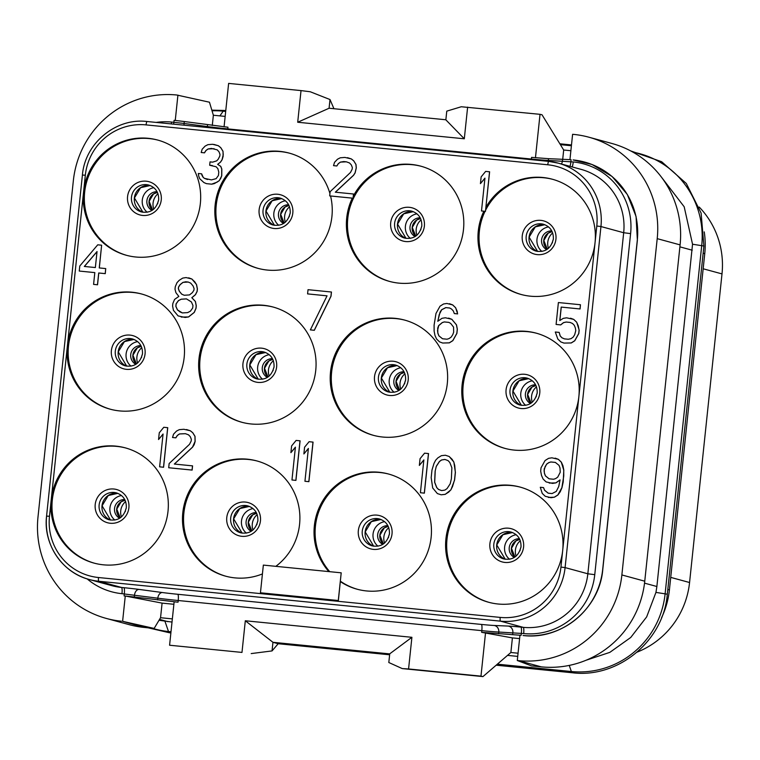 <?xml version="1.0" encoding="UTF-8"?>
<svg xmlns="http://www.w3.org/2000/svg" width="760" height="760" viewBox="0 0 760 760"><rect width="100%" height="100%" fill="white"/><g stroke="black" fill="none" stroke-linecap="round" stroke-linejoin="round"><path stroke-width="1.14" d="M661.542 617.766A83.581 82.099 -74.8 0 0 669.408 589.922L704.757 253.622A83.581 82.099 -74.8 0 0 704.235 231.876M661.352 177.023L684.181 206.767L692.54 244.226L656.878 586.511L655.947 592.401L646.665 616.892L630.733 637.478L609.833 652.365L585.894 660.307M570.874 150.727L563.683 150.014L542.013 114.769L540.028 114.323L461.282 106.751L446.776 111.14L445.854 119.833L464.303 138.785L297.702 122.246L301.026 90.592L310.251 91.76L330.001 99.541L333.916 108.651M225.159 116.403L213.361 115.235L209.456 102.21L176.748 95A95.522 93.831 105.2 0 0 73.349 180.68L38 516.981A95.522 93.831 105.2 0 0 106.314 618.431L129.2 624.663A95.522 93.831 105.2 0 0 144.324 627.447L154.147 628.425L122.607 621.328L125.267 596.011L134.311 597.018L178.039 602.186L174.144 601.797L169.584 645.231L241.984 652.422L245.309 620.768L272.973 642.304L278.179 643.72L272.042 650.921L272.963 642.228M172.016 622.069L159.02 620.274M517.731 656.393L507.528 655.386M172.349 618.887L160.55 617.718L154.147 628.425M518.063 653.211L510.872 652.498L512.411 637.896L481.65 632.329L521.132 635.312L519.954 635.198L517.294 660.516L518.472 660.639A95.522 93.831 105.2 0 0 621.87 574.95L657.21 238.649A95.522 93.831 105.2 0 0 588.895 137.208L611.781 143.441A95.522 93.831 105.2 0 1 680.095 244.881L657.21 238.649M517.294 660.516L531.525 665.893L541.357 666.871A95.522 93.831 105.2 0 0 644.755 581.191L680.095 244.881M519.602 638.609L512.411 637.896M510.872 652.498L482.961 676.6L480.976 676.153L485.545 632.709M389.633 654.788L278.179 643.72M482.961 676.6L402.23 668.582L388.816 662.52L389.737 653.818L411.901 637.308L245.309 620.768M241.984 652.422L169.584 645.231M251.199 653.581L272.042 650.921M480.976 676.153L408.576 668.961L411.901 637.308M408.576 668.961L402.23 668.582M272.973 642.304L389.728 653.894M173.888 604.285L162.089 603.117L125.286 596.011M162.089 603.117L160.55 617.718M87.134 578.873A65.673 64.514 -74.8 0 0 121.97 593.683L157.805 598.186A23.883 0.731 -174 0 0 178.21 600.514L481.821 630.658A23.883 0.731 -174 0 0 498.778 632.044L523.668 633.564A65.673 64.514 -74.8 0 0 594.757 574.664L630.61 233.605A65.673 64.514 -74.8 0 0 573.239 161.946L548.35 160.427L548.53 158.678L531.572 157.377L531.392 159.039L227.781 128.896A23.883 0.731 6 0 1 207.375 126.568L184.082 123.462L184.291 121.524L175.256 120.441L177.916 95.114M213.361 115.235L212.287 125.466M184.291 121.524L227.962 127.224L227.781 128.896A5.966 1.102 -84.3 0 1 227.715 129.513M224.067 126.825L228.627 83.401L301.026 90.592M445.863 119.766L329.08 108.243L330.001 99.541M297.702 122.246L329.08 108.243M464.303 138.785L467.628 107.131M535.458 157.748L540.028 114.323M548.53 158.678L569.952 159.629L572.603 134.302L573.771 134.416A95.522 93.831 105.2 0 1 588.895 137.208M562.732 159.087L563.683 150.014M569.952 159.629L571.111 159.743L569.943 159.619M523.079 635.512C561.364 640.376 599.688 608.684 602.775 569.496L637.383 240.245L636.063 216.495L627.332 194.484L612.104 176.51L591.992 164.483L573.097 159.932A73.635 72.333 -74.8 0 1 587.603 162.953L587.964 163.067M523.117 635.512A73.635 72.333 -74.8 0 0 602.689 569.449L637.288 240.264A73.635 72.333 -74.8 0 0 587.603 162.953M124.336 595.916L125.267 596.011M174.088 120.317L175.266 120.441L174.088 120.317L173.879 122.303L171.541 122.066A65.673 64.514 -74.8 0 0 156.151 122.407M144.324 627.447L122.607 621.328M121.438 621.214A95.522 93.831 105.2 0 1 106.314 618.431M83.581 191.852A59.707 58.643 105.2 0 1 157.662 140.049A59.707 58.643 105.2 0 1 200.355 203.452A59.707 58.643 105.2 0 1 126.284 255.255A59.707 58.643 105.2 0 1 83.581 191.852L67.403 345.762A59.707 58.643 105.2 0 1 141.483 293.959A59.707 58.643 105.2 0 1 184.177 357.352A59.707 58.643 105.2 0 1 110.105 409.165A59.707 58.643 105.2 0 1 67.403 345.762L51.233 499.671A59.707 58.643 105.2 0 1 125.305 447.868A59.707 58.643 105.2 0 1 168.007 511.261A59.707 58.643 105.2 0 1 93.927 563.075A59.707 58.643 105.2 0 1 51.233 499.671L49.486 516.287A56.116 55.128 -74.8 0 0 98.505 577.524L500.203 617.405A3.581 0.665 95.7 0 0 500.479 621.148A59.707 58.643 -74.8 0 0 565.098 567.596L600.951 226.537A59.707 58.643 -74.8 0 0 558.248 163.143A59.707 58.643 -74.8 0 0 548.796 161.395A3.581 0.665 -84.3 0 0 548.777 161.395L147.098 121.514A3.581 0.665 -84.3 0 0 147.079 121.514C116.043 117.581 84.959 143.174 82.412 175.037L46.569 516.087C43.054 544.331 62.32 572.755 89.328 579.519A59.707 58.643 -74.8 0 0 98.781 581.258L500.479 621.148L523.212 627.342A59.707 58.643 -74.8 0 0 587.841 573.79L623.684 232.731A59.707 58.643 -74.8 0 0 580.991 169.338L558.248 163.143L548.777 161.395L147.079 121.514A3.581 0.665 -84.3 0 0 146.082 124.896A56.116 55.128 -74.8 0 0 85.329 175.237L83.581 191.852M500.203 617.405A56.116 55.128 -74.8 0 0 560.947 567.074L562.694 550.449A59.707 58.643 105.2 0 1 488.623 602.262A59.707 58.643 105.2 0 1 445.92 538.859A59.707 58.643 105.2 0 1 520.001 487.056A59.707 58.643 105.2 0 1 562.694 550.449L578.873 396.54A59.707 58.643 105.2 0 1 504.801 448.352A59.707 58.643 105.2 0 1 462.099 384.949A59.707 58.643 105.2 0 1 536.18 333.146A59.707 58.643 105.2 0 1 578.873 396.54L595.052 242.63A59.707 58.643 105.2 0 1 520.971 294.443A59.707 58.643 105.2 0 1 478.277 231.04A59.707 58.643 105.2 0 1 483.873 211.204L485.459 211.365L485.877 207.375A59.707 58.643 105.2 0 1 552.358 179.236A59.707 58.643 105.2 0 1 595.052 242.63L596.799 226.014A56.116 55.128 -74.8 0 0 547.779 164.777L146.082 124.896M484.927 178.248L480.434 183.635L484.947 178.125L481.498 210.957L483.873 211.204M485.877 207.375L489.62 171.798L485.649 171.389L481.137 176.899L480.434 183.635M315.742 370.415A59.707 58.643 105.2 0 1 241.67 422.227A59.707 58.643 105.2 0 1 198.968 358.824A59.707 58.643 105.2 0 1 273.049 307.021A59.707 58.643 105.2 0 1 315.742 370.415M447.308 383.477A59.707 58.643 105.2 0 1 373.236 435.29A59.707 58.643 105.2 0 1 330.534 371.887A59.707 58.643 105.2 0 1 404.615 320.084A59.707 58.643 105.2 0 1 447.308 383.477M260.442 592.79L338.361 600.542L341.202 572.822L263.349 565.098L260.442 592.79L338.285 600.524L341.202 572.822M328.842 571.596A59.707 58.643 105.2 0 1 314.355 525.797A59.707 58.643 105.2 0 1 388.436 473.993A59.707 58.643 105.2 0 1 431.129 537.386A59.707 58.643 105.2 0 1 357.058 589.2A59.707 58.643 105.2 0 1 340.347 581.619M262.428 573.923A59.707 58.643 105.2 0 1 225.492 576.137A59.707 58.643 105.2 0 1 182.799 512.734A59.707 58.643 105.2 0 1 256.87 460.93A59.707 58.643 105.2 0 1 299.573 524.324A59.707 58.643 105.2 0 1 275.851 566.333M335.407 192.204L353.562 175.303L355.119 172.909L356.298 167.922L356.003 164.493L353.761 160.864L351.348 158.925L344.878 157.415L340.242 157.805L337.478 159.23L334.523 162.345L333.526 165.642L336.841 165.984L338.399 163.59L340.527 162.099L346.38 161.823L349.534 162.982L351.3 164.863L352.336 167.513L352.155 169.195L350.512 172.434L330.135 191.681L329.688 195.89L330.562 195.985A59.707 58.643 105.2 0 1 331.92 216.514A59.707 58.643 105.2 0 1 257.849 268.318A59.707 58.643 105.2 0 1 215.146 204.915A59.707 58.643 105.2 0 1 289.227 153.111A59.707 58.643 105.2 0 1 329.935 193.591M330.562 195.985L353.115 198.227L353.343 196.099A59.707 58.643 105.2 0 1 420.793 166.174A59.707 58.643 105.2 0 1 463.486 229.567A59.707 58.643 105.2 0 1 389.405 281.38A59.707 58.643 105.2 0 1 346.712 217.977A59.707 58.643 105.2 0 1 352.308 198.141M353.343 196.099L353.485 194L335.322 192.195L353.485 175.284L355.053 172.891L356.231 167.903L355.937 164.464L353.695 160.844L351.272 158.906L347.472 157.671M343.852 161.576L346.427 161.832M206.425 183.644L211.689 184.186L214.377 183.597L219.269 180.68L221.749 175.826L221.806 169.024L220.77 166.373L217.702 164.369L220.561 162.099L222.129 159.704L223.136 156.398L223.012 151.287L220.77 147.659L218.357 145.72L212.534 144.276L207.907 144.666L205.133 146.091L202.179 149.207L201.181 152.504L204.421 152.827L205.989 150.432L208.107 148.941L211.441 148.418L217.189 149.843L218.965 151.725L219.991 154.375L219.82 156.056L218.167 159.296L216.685 160.854L212.619 162.146L210.026 161.889L209.674 165.262L216.068 166.744L217.844 168.625L218.785 172.121L218.434 175.484L216.125 178.657L211.413 179.892L204.44 178.362L203.224 177.393L201.637 173.831L198.322 173.489L198.702 176.073L199.737 178.733L203.917 182.552L206.425 183.644L211.622 184.167L217.075 182.153L219.193 180.661L220.761 178.267L221.673 175.807L221.73 169.005L220.704 166.355L217.635 164.35L220.495 162.079L222.053 159.685L223.24 154.698L222.946 151.268L220.704 147.639L218.281 145.702L213.826 144.409M201.181 152.504L204.497 152.845L206.055 150.452L208.183 148.96L214.082 148.694M209.674 165.262L212.325 165.537M556.092 324.434L560.709 324.909L563.568 322.639L566.247 322.05L570.105 322.44L572.575 323.522L574.351 325.394L575.377 328.054L575.767 330.638L574.674 334.79L573.106 337.183L570.988 338.675L568.299 339.255L564.414 338.874L561.906 337.772L560.13 335.891L559.189 332.395L555.294 332.015L557.831 339.065L560.813 341.915L563.967 343.083L571.188 342.95L574.702 340.746L578.74 333.488L579.091 330.125L578.236 325.784L576.65 322.221L573.667 319.371L566.618 317.822L563.293 318.345L559.778 320.549L561.193 307.078L580.013 308.949L580.45 304.741L558.391 302.547L556.092 324.434L560.633 324.89L563.492 322.62L566.181 322.031L570.076 322.42M564.442 338.874L561.972 337.791L560.206 335.91L559.189 332.395M563.967 343.083L571.264 342.969L574.769 340.765L578.816 333.507L579.167 330.144L576.716 322.24L573.743 319.399L570.513 318.212M559.864 320.501L561.269 307.097L580.079 308.969L580.45 304.741M442.7 343.035L449.35 342.855L452.855 340.651L456.902 333.393L457.339 329.184L456.484 324.852L451.829 319.285L445.36 317.775L442.026 318.298L437.779 321.28L440.049 312.151L441.617 309.748L445.769 307.61L449.663 307.999L451.516 309.035L453.292 310.906L454.318 313.566L457.567 313.889L457.178 311.296L455.591 307.733L452.608 304.893L446.861 303.468L443.526 303.99L440.021 306.195L435.983 313.443L434.093 325.166L434.122 331.123L434.976 335.464L436.572 339.017L439.546 341.867L442.7 343.035L449.284 342.836L452.789 340.632L456.827 333.374L457.273 329.166L456.418 324.834L451.753 319.266L448.599 318.098M437.855 321.224L439.204 314.63L441.683 309.766L445.844 307.629L449.692 308.019M454.318 313.566L457.634 313.909L455.658 307.752L452.684 304.912L449.454 303.724M310.356 329.897L314.327 330.296L331.018 296.229L331.455 292.02L308.028 289.683L307.591 293.892L327.047 295.83L310.356 329.897L314.25 330.277L330.942 296.21L331.388 292.001M307.591 293.892L327.047 295.839M181.26 317.072L188.556 316.958L194.275 312.426L196.013 308.351L196.28 305.824L195.424 301.483L191.891 297.73L195.491 294.68L197.134 291.441L197.4 288.923L196.545 284.582L191.891 279.015L186.067 277.571L182.732 278.094L179.227 280.298L177.013 282.635L175.275 286.71L175.009 289.237L175.95 292.733L178.847 296.419L174.6 299.402L172.852 303.487L172.586 306.005L173.441 310.346L178.106 315.913L185.155 317.462L188.489 316.939L194.208 312.408L195.947 308.322L196.213 305.805L195.358 301.463L191.814 297.711L195.415 294.661L197.068 291.422L197.334 288.904L196.479 284.563L194.798 281.846L191.814 278.996L188.66 277.837M79.249 271.054L94.819 272.612L93.585 284.382L97.47 284.772L98.714 272.983L105.203 273.628L105.725 268.574L99.246 267.938L101.631 245.204L97.736 244.815L79.781 266L79.249 271.054L94.819 272.602M93.585 284.382L97.546 284.791L98.781 273.001L105.269 273.647L105.725 268.574M99.313 267.938L101.631 245.204M548.397 497.448L554.401 497.201L557.906 495.007L560.206 491.825L561.944 487.749L563.217 481.916L563.806 470.07L562.951 465.728L561.355 462.175L558.381 459.325L551.912 457.815L548.577 458.337L545.062 460.541L541.025 467.799L540.673 471.162L541.528 475.503L543.125 479.066L546.098 481.906L552.501 483.398L555.826 482.875L560.072 479.892L558.723 486.561L556.244 491.425L552.083 493.563L548.188 493.173L544.568 490.267L543.533 487.606L540.293 487.283L542.26 493.439L545.243 496.28L550.99 497.705L554.325 497.183L557.831 494.978L561.878 487.73L563.758 476.007L563.73 470.05L561.288 462.156L558.306 459.306L555.151 458.137M549.252 483.075L555.902 482.894L560.072 479.969M548.236 493.183L544.635 490.286L543.533 487.606M420.413 492.736L424.374 493.145L428.535 453.577L424.574 453.169L420.062 458.679L419.349 465.414L423.861 459.904L420.413 492.736L424.308 493.126L428.459 453.558M419.349 465.414L423.852 460.028M441.17 494.798L445.227 494.361L450.946 489.829L454.603 479.978L455.401 472.406L453.862 462.051L449.207 456.484L445.331 455.23L441.351 455.686L437.845 457.89L435.632 460.227L433.979 463.457L431.974 470.07L431.176 477.641L432.706 488.006L437.37 493.572L441.17 494.798L445.151 494.342L448.666 492.138L450.87 489.81L452.523 486.571L454.527 479.959L455.325 472.387L454.736 465.519L453.796 462.023L452.115 459.306L449.131 456.465L445.331 455.23M291.963 479.987L295.925 480.387L300.086 440.828L296.124 440.42L291.612 445.92L290.899 452.656L295.412 447.155L291.963 479.987L295.858 480.367L300.01 440.809M290.899 452.656L295.402 447.279M304.94 481.27L308.902 481.678L313.063 442.111L309.092 441.702L304.579 447.212L303.876 453.948L308.389 448.438L304.94 481.27L308.826 481.659L312.987 442.092M303.876 453.948L308.38 448.561M159.619 466.839L163.581 467.248L167.741 427.68L163.78 427.281L159.267 432.782L158.555 439.517L163.067 434.017L159.619 466.839L163.514 467.229L167.675 427.661M158.555 439.517L163.058 434.14M168.701 467.742L192.128 470.088L192.575 465.87L174.334 464.056L192.498 447.146L195.064 441.446L194.95 436.325L192.707 432.706L190.285 430.758L183.891 429.276L179.255 429.666L176.491 431.091L173.536 434.197L172.539 437.503L175.778 437.827L177.346 435.433L179.464 433.941L185.392 433.675L188.546 434.844L190.314 436.715L191.349 439.375L191.168 441.056L189.525 444.296L169.148 463.534L168.701 467.742L192.052 470.06L192.498 465.851M174.42 464.056L192.575 447.165L194.132 444.762L195.139 441.465L195.016 436.344L192.774 432.725L190.361 430.777L186.485 429.533M172.539 437.503L175.855 437.845L177.412 435.452L179.541 433.96L185.44 433.694M485.459 211.365L489.544 171.779M552.89 179.379A59.707 58.643 -74.8 0 0 485.573 210.244M485.041 211.327A59.707 58.643 -74.8 0 0 479.36 231.334A59.707 58.643 105.2 0 0 521.512 294.585M637.127 652.128A83.581 82.099 -74.8 0 0 689.567 582.521L722 273.904A83.581 82.099 -74.8 0 0 699.19 207.043M94.468 563.217A59.707 58.643 105.2 0 1 52.307 499.966A59.707 58.643 -74.8 0 1 125.846 448.01M226.034 576.279A59.707 58.643 105.2 0 1 183.873 513.028A59.707 58.643 -74.8 0 1 257.412 461.073M357.599 589.342A59.707 58.643 105.2 0 1 340.394 581.21M329.745 571.691A59.707 58.643 105.2 0 1 315.438 526.091A59.707 58.643 -74.8 0 1 388.977 474.135M489.164 602.404A59.707 58.643 105.2 0 1 447.003 539.153A59.707 58.643 -74.8 0 1 520.543 487.198M110.646 409.308A59.707 58.643 105.2 0 1 68.486 346.056A59.707 58.643 -74.8 0 1 142.025 294.101M242.212 422.37A59.707 58.643 105.2 0 1 200.051 359.119A59.707 58.643 -74.8 0 1 273.591 307.163M373.777 435.433A59.707 58.643 105.2 0 1 331.616 372.181A59.707 58.643 -74.8 0 1 405.156 320.226M505.333 448.495A59.707 58.643 105.2 0 1 463.182 385.244A59.707 58.643 -74.8 0 1 536.712 333.288M126.825 255.398A59.707 58.643 105.2 0 1 84.664 192.147A59.707 58.643 -74.8 0 1 158.203 140.191M258.381 268.46A59.707 58.643 105.2 0 1 216.23 205.209A59.707 58.643 -74.8 0 1 289.76 153.254M340.527 162.099L343.786 161.557M338.399 163.59L340.452 162.079M336.841 165.984L338.333 163.571M333.526 165.642L336.765 165.965M353.115 198.227L353.485 194M421.325 166.316A59.707 58.643 -74.8 0 0 347.795 218.272A59.707 58.643 105.2 0 0 389.947 281.523M329.688 195.89L353.039 198.208M481.498 210.957L485.383 211.346M202.103 175.579L201.561 173.812M203.224 177.393L202.036 175.56M204.44 178.362L203.157 177.365M207.518 179.502L204.364 178.343M453.558 327.094L453.673 332.215L452.76 334.675L451.193 337.07L449.074 338.561L447.041 339.207L442.5 338.76L438.872 335.844L437.836 333.194L437.722 328.082L438.634 325.613L442.234 322.572L444.267 321.926L448.808 322.373L450.661 323.409L453.558 327.094M442.538 338.76L438.938 335.863L437.912 333.212L437.522 330.619L438.71 325.641L442.301 322.591L444.334 321.945L448.837 322.392M182.352 312.93L177.431 309.89L175.835 306.327L176.101 303.8L178.4 300.627L181.174 299.202L186.447 298.88L191.377 301.919L192.964 305.482L192.698 308.009L190.399 311.182L187.634 312.607L182.352 312.93M188.223 282.045L190.722 283.138L193.059 285.922L194.085 288.581L193.914 290.263L192.346 292.657L189.487 294.927L184.205 295.25L181.707 294.158L179.369 291.374L178.343 288.714L178.514 287.033L180.082 284.639L182.941 282.368L188.223 282.045L185.62 281.779M182.391 312.93L179.844 311.828M179.92 311.847L177.498 309.909L175.902 306.346L176.168 303.82L178.476 300.647L181.241 299.221L186.485 298.898M184.243 295.26L181.773 294.177L179.445 291.394L178.41 288.733L178.59 287.052L180.158 284.658L183.017 282.387L185.696 281.808M84.322 266.456L97.033 251.55L95.352 267.548L84.322 266.456M84.407 266.456L97.014 251.674M560.225 472.255L557.745 477.109L555.626 478.601L553.584 479.247L549.043 478.8L545.423 475.883L544.388 473.233L544.179 468.958L546.658 464.103L548.786 462.612L550.819 461.966L555.361 462.412L558.989 465.329L560.015 467.979L560.225 472.255M549.091 478.8L545.49 475.902L544.464 473.252L544.075 470.659L545.167 466.516L546.734 464.123L548.853 462.631L550.886 461.985L555.389 462.431M435.128 471.228L436.306 466.241L439.432 461.453L441.56 459.962L444.885 459.439L448.048 460.608L449.815 462.479L451.877 467.789L451.373 478.8L450.195 483.787L447.07 488.575L444.952 490.067L441.617 490.589L438.463 489.421L436.686 487.55L434.625 482.239L435.128 471.228L436.306 466.241M436.382 466.269L439.508 461.472L441.626 459.98L444.952 459.467M441.626 490.589L438.529 489.44L436.762 487.568L434.701 482.258L435.204 471.248M592.211 164.568L588.012 163.086M703.152 253.184L704.757 253.622M669.408 589.922L667.812 589.484M655.947 592.401L665.114 593.845A15.922 0.484 6 0 1 667.299 594.32C663.594 640.917 618.108 678.509 572.346 672.761A15.922 2.945 95.7 0 1 571.368 671.526A86.602 85.072 -74.8 0 0 665.114 593.845L701.708 245.67A86.602 85.072 -74.8 0 0 632.938 152.142M152.142 628.225A86.602 85.072 -74.8 0 0 168.501 631.522L170.99 631.769M497.344 664.173L571.368 671.526L569.24 665.399M164.958 621.309L168.501 631.522A15.922 2.945 95.7 0 0 169.48 632.767L170.876 632.899M225.682 111.416L223.193 111.169A86.602 85.072 -74.8 0 0 212.04 110.808M219.896 115.881L223.193 111.169A15.922 2.945 -84.3 0 1 224.19 110.466L211.84 110.143M571.406 145.739L560.386 144.647M692.54 244.226L701.708 245.67A15.922 0.484 6 0 1 703.893 246.145L701.109 213.047L686.308 183.473L661.646 161.718L630.676 150.907M679.896 246.848L692.227 250.211M167.893 621.661L159.552 619.39M656.878 586.511L644.528 583.148M157.614 599.934L157.805 598.186A5.966 4.028 97.6 0 1 162.45 592.543A17.907 0.551 -174 0 0 177.755 594.282A5.966 1.102 95.7 0 1 178.21 600.514L178.039 602.186M177.755 594.282L481.365 624.425A5.966 1.102 95.7 0 1 481.821 630.658L481.65 632.329M644.755 581.191L621.87 574.95M541.357 666.871L518.472 660.639M498.598 633.783L498.778 632.044A5.966 5.358 92.4 0 0 494.086 625.47L508.164 626.069A17.907 0.551 6 0 1 520.885 627.105A5.966 1.102 95.7 0 1 521.341 633.336L521.132 635.312M571.111 159.743L570.903 161.718A5.966 1.102 -84.3 0 1 569.981 166.335M508.164 626.069A5.966 5.358 92.4 0 1 512.857 632.643L512.658 634.581M481.365 624.425A17.907 0.551 -174 0 0 494.086 625.47M124.098 595.897L124.307 593.921A5.966 1.102 95.7 0 0 123.852 587.689A17.907 0.551 6 0 1 139.156 589.428A5.966 4.028 97.6 0 0 134.511 595.08L134.311 597.018M139.156 589.428L162.45 592.543M184.072 125.181A5.966 4.028 -82.4 0 1 184.082 123.462L173.879 122.303A5.966 1.102 -84.3 0 1 173.622 124.146M207.318 127.49A5.966 4.028 -82.4 0 1 207.375 126.568L207.556 124.83M548.188 161.339A5.966 5.358 -87.6 0 0 548.35 160.427A23.883 0.731 6 0 1 531.392 159.039A5.966 1.102 -84.3 0 1 531.325 159.657M561.355 163.989A5.966 5.358 -87.6 0 0 562.428 161.025L562.628 159.087M573.239 161.946A5.966 1.102 -84.3 0 1 572.166 166.934M630.61 233.605L623.684 232.731L600.951 226.537L596.799 226.014M594.757 574.664L587.841 573.79L565.098 567.596L560.947 567.074M523.668 633.564A5.966 1.102 95.7 0 0 523.212 627.342L520.885 627.105M121.97 593.683A5.966 1.102 95.7 0 0 121.514 587.452L123.852 587.689M46.626 516.116A59.707 58.643 -74.8 0 0 89.328 579.519L112.062 585.713A59.707 58.643 -74.8 0 0 121.514 587.452L98.781 581.258A3.581 0.665 95.7 0 1 98.505 577.524M171.541 122.066A5.966 1.102 -84.3 0 1 171.294 123.918M555.94 239.172A17.223 16.91 105.2 0 1 537.301 254.619A17.223 16.91 105.2 0 1 522.253 235.828A17.223 16.91 -74.8 0 1 540.901 220.381A17.223 16.91 -74.8 0 1 555.94 239.172M543.466 224.257A13.927 13.68 -74.8 0 0 526.186 236.341A13.927 13.68 105.2 0 0 536.142 251.133C545.195 252.615 550.933 248.567 553.365 239.02C553.556 231.524 550.259 226.603 543.466 224.257M537.605 251.446A13.927 13.68 105.2 0 1 529.064 237.13A13.927 13.68 -74.8 0 1 544.882 224.722L535.278 226.888L529.131 237.158L537.605 251.446M541.851 251.417A13.927 13.68 105.2 0 1 536.978 239.276A13.927 13.68 -74.8 0 1 548.53 226.898M546.678 249.622A9.947 9.775 105.2 0 1 541.586 239.865A9.947 9.775 -74.8 0 1 551.779 230.898M552.13 231.591A9.947 9.775 -74.8 0 0 543.751 240.454A9.947 9.775 105.2 0 0 547.323 249.204L543.818 240.483L548.216 233.139L552.13 231.6M548.473 248.33A13.927 13.68 105.2 0 1 547.77 242.221A13.927 13.68 -74.8 0 1 552.672 232.93M552.368 242.953A9.947 9.775 105.2 0 1 552.387 242.801A9.947 9.775 -74.8 0 1 553.299 239.533M703.161 268.774L722 273.904M670.728 577.391L689.567 582.521M125.324 511.584A9.947 9.775 105.2 0 1 125.334 511.433A9.947 9.775 -74.8 0 1 126.255 508.164M125.618 501.553A13.927 13.68 -74.8 0 0 120.726 510.853A13.927 13.68 105.2 0 0 121.429 516.952M125.077 500.222A9.947 9.775 -74.8 0 0 116.698 509.086A9.947 9.775 105.2 0 0 120.279 517.836L116.764 509.114L121.163 501.771L125.086 500.232M119.633 518.253A9.947 9.775 105.2 0 1 114.541 508.497A9.947 9.775 -74.8 0 1 124.735 499.529M121.486 495.529A13.927 13.68 -74.8 0 0 109.934 507.908A13.927 13.68 105.2 0 0 114.807 520.049M110.561 520.077L102.078 505.789L108.234 495.52L117.838 493.354A13.927 13.68 -74.8 0 0 102.011 505.751A13.927 13.68 105.2 0 0 110.552 520.077M109.098 519.764A13.927 13.68 105.2 0 1 99.132 504.972A13.927 13.68 -74.8 0 1 116.422 492.879C123.215 495.235 126.511 500.156 126.321 507.651C123.88 517.199 118.142 521.246 109.098 519.764M128.886 507.803A17.223 16.91 -74.8 0 0 113.848 489.012A17.223 16.91 -74.8 0 0 95.209 504.459A17.223 16.91 105.2 0 0 110.247 523.25A17.223 16.91 105.2 0 0 128.886 507.803M256.889 524.647A9.947 9.775 105.2 0 1 256.899 524.495A9.947 9.775 -74.8 0 1 257.82 521.227M257.184 514.615A13.927 13.68 -74.8 0 0 252.291 523.915A13.927 13.68 105.2 0 0 252.994 530.014M256.642 513.285A9.947 9.775 -74.8 0 0 248.263 522.149A9.947 9.775 105.2 0 0 251.845 530.898L248.33 522.177L252.728 514.833L256.652 513.294M251.199 531.316A9.947 9.775 105.2 0 1 246.107 521.559A9.947 9.775 -74.8 0 1 256.3 512.591M253.042 508.592A13.927 13.68 -74.8 0 0 241.49 520.971A13.927 13.68 105.2 0 0 246.363 533.111M249.394 506.417A13.927 13.68 -74.8 0 0 233.576 518.814A13.927 13.68 105.2 0 0 242.117 533.14L233.643 518.852L239.799 508.582L249.403 506.417M240.663 532.827A13.927 13.68 105.2 0 1 230.698 518.035A13.927 13.68 -74.8 0 1 247.988 505.942C254.78 508.297 258.077 513.218 257.877 520.714C255.445 530.261 249.708 534.308 240.663 532.827M260.452 520.866A17.223 16.91 -74.8 0 0 245.413 502.075A17.223 16.91 -74.8 0 0 226.774 517.522A17.223 16.91 105.2 0 0 241.813 536.313A17.223 16.91 105.2 0 0 260.452 520.866M392.017 533.928A17.223 16.91 -74.8 0 0 376.979 515.137A17.223 16.91 -74.8 0 0 358.34 530.584A17.223 16.91 105.2 0 0 373.378 549.375A17.223 16.91 105.2 0 0 392.017 533.928M372.229 545.889A13.927 13.68 105.2 0 1 362.263 531.097A13.927 13.68 -74.8 0 1 379.553 519.004C386.346 521.36 389.642 526.281 389.443 533.776C387.011 543.324 381.273 547.371 372.229 545.889M380.959 519.479A13.927 13.68 -74.8 0 0 365.142 531.876A13.927 13.68 105.2 0 0 373.683 546.202L365.209 531.914L371.365 521.645L380.969 519.479M377.929 546.174A13.927 13.68 105.2 0 1 373.055 534.033A13.927 13.68 -74.8 0 1 384.608 521.654M382.764 544.378A9.947 9.775 105.2 0 1 377.673 534.622A9.947 9.775 -74.8 0 1 387.866 525.654M388.208 526.338A9.947 9.775 -74.8 0 0 379.829 535.211A9.947 9.775 105.2 0 0 383.41 543.961L379.895 535.239L384.294 527.896L388.217 526.357M384.56 543.077A13.927 13.68 105.2 0 1 383.857 536.978A13.927 13.68 -74.8 0 1 388.749 527.678M388.455 537.709A9.947 9.775 105.2 0 1 388.464 537.558A9.947 9.775 -74.8 0 1 389.386 534.289M520.011 550.772A9.947 9.775 105.2 0 1 520.03 550.62A9.947 9.775 -74.8 0 1 520.952 547.352M520.315 540.74A13.927 13.68 -74.8 0 0 515.413 550.04A13.927 13.68 105.2 0 0 516.125 556.139M519.774 539.4A9.947 9.775 -74.8 0 0 511.394 548.274A9.947 9.775 105.2 0 0 514.976 557.023L511.461 548.302L515.859 540.958L519.783 539.419M514.33 557.441A9.947 9.775 105.2 0 1 509.238 547.684A9.947 9.775 -74.8 0 1 519.431 538.716M516.173 534.717A13.927 13.68 -74.8 0 0 504.621 547.096A13.927 13.68 105.2 0 0 509.494 559.236M512.525 532.542A13.927 13.68 -74.8 0 0 496.707 544.939A13.927 13.68 105.2 0 0 505.248 559.265L496.774 544.967L502.93 534.707L512.534 532.542M503.794 558.952A13.927 13.68 105.2 0 1 493.829 544.16A13.927 13.68 -74.8 0 1 511.119 532.067C517.911 534.422 521.208 539.343 521.008 546.829C518.577 556.386 512.839 560.433 503.794 558.952M523.583 546.991A17.223 16.91 -74.8 0 0 508.544 528.2A17.223 16.91 -74.8 0 0 489.906 543.647A17.223 16.91 105.2 0 0 504.944 562.438A17.223 16.91 105.2 0 0 523.583 546.991M141.502 357.675A9.947 9.775 105.2 0 1 141.512 357.523A9.947 9.775 -74.8 0 1 142.434 354.255M141.797 347.652A13.927 13.68 -74.8 0 0 136.905 356.944A13.927 13.68 105.2 0 0 137.607 363.052M136.468 363.916L132.943 355.205L137.341 347.861L141.265 346.322A9.947 9.775 -74.8 0 0 132.876 355.176A9.947 9.775 105.2 0 0 136.458 363.926M135.812 364.344A9.947 9.775 105.2 0 1 130.72 354.587A9.947 9.775 -74.8 0 1 140.913 345.619M137.655 341.62A13.927 13.68 -74.8 0 0 126.103 353.998A13.927 13.68 105.2 0 0 130.976 366.139M134.007 339.445A13.927 13.68 -74.8 0 0 118.189 351.851A13.927 13.68 105.2 0 0 126.73 366.168L118.256 351.88L124.412 341.61L134.016 339.445M125.276 365.854A13.927 13.68 105.2 0 1 115.311 351.063A13.927 13.68 -74.8 0 1 132.601 338.979C139.393 341.325 142.69 346.247 142.49 353.742C140.059 363.29 134.32 367.337 125.276 365.854M145.065 353.894A17.223 16.91 -74.8 0 0 130.026 335.103A17.223 16.91 -74.8 0 0 111.387 350.55A17.223 16.91 105.2 0 0 126.426 369.341A17.223 16.91 105.2 0 0 145.065 353.894M273.058 370.737A9.947 9.775 105.2 0 1 273.077 370.585A9.947 9.775 -74.8 0 1 273.999 367.317M273.363 360.715A13.927 13.68 -74.8 0 0 268.46 370.006A13.927 13.68 105.2 0 0 269.173 376.105M268.033 376.979L264.508 368.267L268.907 360.924L272.83 359.385A9.947 9.775 -74.8 0 0 264.442 368.239A9.947 9.775 105.2 0 0 268.023 376.988M267.377 377.406A9.947 9.775 105.2 0 1 262.285 367.65A9.947 9.775 -74.8 0 1 272.479 358.682M269.22 354.683A13.927 13.68 -74.8 0 0 257.668 367.061A13.927 13.68 105.2 0 0 262.542 379.202M265.572 352.507A13.927 13.68 -74.8 0 0 249.755 364.904A13.927 13.68 105.2 0 0 258.295 379.231L249.822 364.942L255.977 354.673L265.582 352.507M256.842 378.917A13.927 13.68 105.2 0 1 246.876 364.125A13.927 13.68 -74.8 0 1 264.157 352.032C270.949 354.388 274.255 359.309 274.056 366.805C271.624 376.352 265.886 380.399 256.842 378.917M276.63 366.956A17.223 16.91 -74.8 0 0 261.592 348.166A17.223 16.91 -74.8 0 0 242.953 363.613A17.223 16.91 105.2 0 0 257.991 382.403A17.223 16.91 105.2 0 0 276.63 366.956M404.624 383.8A9.947 9.775 105.2 0 1 404.643 383.648A9.947 9.775 -74.8 0 1 405.555 380.38M404.928 373.777A13.927 13.68 -74.8 0 0 400.026 383.068A13.927 13.68 105.2 0 0 400.738 389.167M399.599 390.041L396.074 381.33L400.472 373.986L404.387 372.447A9.947 9.775 -74.8 0 0 396.007 381.301A9.947 9.775 105.2 0 0 399.589 390.051M398.943 390.469A9.947 9.775 105.2 0 1 393.851 380.712A9.947 9.775 -74.8 0 1 404.035 371.744M400.786 367.745A13.927 13.68 -74.8 0 0 389.234 380.123A13.927 13.68 105.2 0 0 394.108 392.264M397.138 365.57A13.927 13.68 -74.8 0 0 381.32 377.967A13.927 13.68 105.2 0 0 389.861 392.293L381.387 378.005L387.543 367.735L397.147 365.57M388.408 391.979A13.927 13.68 105.2 0 1 378.442 377.188A13.927 13.68 -74.8 0 1 395.722 365.094C402.515 367.45 405.821 372.372 405.622 379.867C403.19 389.415 397.452 393.462 388.408 391.979M408.196 380.019A17.223 16.91 -74.8 0 0 393.158 361.228A17.223 16.91 -74.8 0 0 374.519 376.675A17.223 16.91 105.2 0 0 389.557 395.466A17.223 16.91 105.2 0 0 408.196 380.019M536.189 396.862A9.947 9.775 105.2 0 1 536.208 396.71A9.947 9.775 -74.8 0 1 537.12 393.442M536.494 386.83A13.927 13.68 -74.8 0 0 531.591 396.131A13.927 13.68 105.2 0 0 532.294 402.23M531.164 403.104L527.639 394.392L532.038 387.049L535.952 385.51A9.947 9.775 -74.8 0 0 527.573 394.364A9.947 9.775 105.2 0 0 531.154 403.113M530.508 403.531A9.947 9.775 105.2 0 1 525.417 393.775A9.947 9.775 -74.8 0 1 535.6 384.807M532.351 380.808A13.927 13.68 -74.8 0 0 520.799 393.186A13.927 13.68 105.2 0 0 525.673 405.327M528.703 378.632A13.927 13.68 -74.8 0 0 512.886 391.029A13.927 13.68 105.2 0 0 521.427 405.356L512.952 391.067L519.108 380.798L528.703 378.632M519.973 405.042A13.927 13.68 105.2 0 1 510.007 390.25A13.927 13.68 -74.8 0 1 527.288 378.157C534.081 380.513 537.386 385.434 537.187 392.93C534.755 402.477 529.017 406.524 519.973 405.042M539.761 393.081A17.223 16.91 -74.8 0 0 524.723 374.291A17.223 16.91 -74.8 0 0 506.084 389.737A17.223 16.91 105.2 0 0 521.122 408.528A17.223 16.91 105.2 0 0 539.761 393.081M157.671 203.766A9.947 9.775 105.2 0 1 157.691 203.614A9.947 9.775 -74.8 0 1 158.602 200.345M157.975 193.743A13.927 13.68 -74.8 0 0 153.073 203.034A13.927 13.68 105.2 0 0 153.786 209.142M152.646 210.007L149.121 201.295L153.52 193.952L157.434 192.413A9.947 9.775 -74.8 0 0 149.055 201.267A9.947 9.775 105.2 0 0 152.636 210.016M151.99 210.434A9.947 9.775 105.2 0 1 146.898 200.678A9.947 9.775 -74.8 0 1 157.082 191.71M153.833 187.71A13.927 13.68 -74.8 0 0 142.281 200.098A13.927 13.68 105.2 0 0 147.155 212.23M150.185 185.535A13.927 13.68 -74.8 0 0 134.368 197.942A13.927 13.68 105.2 0 0 142.909 212.258L134.434 197.97L140.59 187.701L150.195 185.535M141.455 211.945A13.927 13.68 105.2 0 1 131.489 197.153A13.927 13.68 -74.8 0 1 148.77 185.07C155.562 187.416 158.868 192.337 158.669 199.832C156.237 209.389 150.499 213.427 141.455 211.945M161.243 199.984A17.223 16.91 -74.8 0 0 146.205 181.193A17.223 16.91 -74.8 0 0 127.566 196.641A17.223 16.91 105.2 0 0 142.605 215.431A17.223 16.91 105.2 0 0 161.243 199.984M289.237 216.828A9.947 9.775 105.2 0 1 289.256 216.676A9.947 9.775 -74.8 0 1 290.168 213.408M289.541 206.805A13.927 13.68 -74.8 0 0 284.639 216.096A13.927 13.68 105.2 0 0 285.342 222.205M288.999 205.466A9.947 9.775 -74.8 0 0 280.62 214.329A9.947 9.775 105.2 0 0 284.202 223.079L280.687 214.358L285.085 207.014L288.999 205.475M283.556 223.497A9.947 9.775 105.2 0 1 278.464 213.74A9.947 9.775 -74.8 0 1 288.648 204.773M285.399 200.773A13.927 13.68 -74.8 0 0 273.847 213.151A13.927 13.68 105.2 0 0 278.72 225.292M281.751 198.597A13.927 13.68 -74.8 0 0 265.933 211.005A13.927 13.68 105.2 0 0 274.474 225.321L266 211.033L272.156 200.763L281.751 198.597M273.02 225.007A13.927 13.68 105.2 0 1 263.055 210.216A13.927 13.68 -74.8 0 1 280.335 198.132C287.128 200.478 290.434 205.399 290.234 212.895C287.802 222.452 282.065 226.489 273.02 225.007M292.809 213.047A17.223 16.91 -74.8 0 0 277.77 194.256A17.223 16.91 -74.8 0 0 259.131 209.703A17.223 16.91 105.2 0 0 274.17 228.494A17.223 16.91 105.2 0 0 292.809 213.047M424.374 226.109A17.223 16.91 105.2 0 1 405.735 241.556A17.223 16.91 105.2 0 1 390.697 222.766A17.223 16.91 -74.8 0 1 409.336 207.318A17.223 16.91 -74.8 0 1 424.374 226.109M411.901 211.195A13.927 13.68 -74.8 0 0 394.62 223.278A13.927 13.68 105.2 0 0 404.577 238.07C413.63 239.552 419.368 235.514 421.8 225.957C421.99 218.462 418.693 213.541 411.901 211.195M406.04 238.383A13.927 13.68 105.2 0 1 397.499 224.067A13.927 13.68 -74.8 0 1 413.316 211.66L403.721 213.826L397.565 224.095L406.04 238.383M410.286 238.355A13.927 13.68 105.2 0 1 405.412 226.214A13.927 13.68 -74.8 0 1 416.964 213.835M415.112 236.559A9.947 9.775 105.2 0 1 410.02 226.803A9.947 9.775 -74.8 0 1 420.213 217.835M420.565 218.528A9.947 9.775 -74.8 0 0 412.186 227.392A9.947 9.775 105.2 0 0 415.767 236.141L412.252 227.42L416.651 220.077L420.565 218.538M416.908 235.267A13.927 13.68 105.2 0 1 416.204 229.159A13.927 13.68 -74.8 0 1 421.106 219.868M420.802 229.891A9.947 9.775 105.2 0 1 420.822 229.738A9.947 9.775 -74.8 0 1 421.733 226.47M547.779 164.777A3.581 0.665 -84.3 0 1 548.777 161.395M85.329 175.237L82.412 175.037M49.486 516.287L46.569 516.087M496.156 665.2L572.346 672.761M169.48 632.767L148.2 627.836M571.482 144.951L559.864 143.792M225.767 110.627L224.19 110.466M667.299 594.32L703.893 246.145"/></g></svg>
